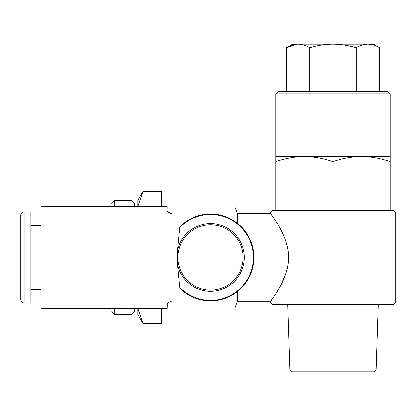 <?xml version="1.0" encoding="UTF-8"?>
<svg xmlns="http://www.w3.org/2000/svg" width="416" height="416" viewBox="0 0 416 416"><rect width="100%" height="100%" fill="white"/><g stroke="black" fill="none" stroke-linecap="round" stroke-linejoin="round"><path stroke-width="0.62" d="M253.916 257.447C252.866 242.102 247.374 230.755 237.432 223.408L237.432 213.72L270.738 213.72L271.367 214.62M110.952 206.32L110.952 203.627L114.317 200.262L114.317 206.32M131.134 206.32L131.134 200.262L134.498 203.627L134.498 206.32M234.983 221.608L234.983 206.991L167.128 206.991M376.095 370.084L374.353 371.821L291.58 371.821L289.843 370.084L376.095 370.084L378.258 304.543M296.062 44.288L286.359 47.783L292.604 44.179L373.334 44.179L379.579 47.783C375.773 45.484 371.888 44.278 367.926 44.179C363.953 44.278 360.069 45.479 356.273 47.783C348.728 45.49 340.959 44.283 332.966 44.179C325.073 44.268 317.309 45.469 309.66 47.783C305.859 45.484 301.974 44.278 298.012 44.179L298.012 44.179C294.039 44.278 290.155 45.479 286.359 47.783L286.359 91.276M275.782 93.798L278.304 91.276L387.629 91.276L390.156 93.798L275.782 93.798L275.782 156.53L304.377 156.53C294.627 156.671 285.095 158.371 275.782 161.642L275.782 210.356L393.52 210.356L395.2 212.035L270.738 212.035L270.738 213.72M390.156 161.642C380.817 158.371 371.285 156.666 361.561 156.53C351.811 156.671 342.28 158.371 332.966 161.642C323.632 158.371 314.101 156.666 304.377 156.53L390.156 156.53L390.156 210.356M287.555 247.359L285.522 240.396M282.396 233.017L279.094 226.762M275.824 221.322L271.398 214.666M288.694 257.447C287.96 233.262 269.958 214.016 270.738 213.72C269.901 213.938 287.971 233.262 288.694 257.447C287.95 281.679 269.942 300.888 270.738 301.179C269.922 300.914 287.966 281.663 288.694 257.447M393.52 304.543L272.418 304.543L270.738 302.864L395.2 302.864L393.52 304.543M137.862 308.578L137.862 314.636L142.969 323.482L161.408 323.482L161.408 308.578M142.969 323.482L137.914 308.578M161.408 206.32L161.408 191.417L142.969 191.417L137.914 206.32M270.738 212.035L272.418 210.356L275.782 210.356M237.432 291.491L237.432 301.179L270.738 301.179L271.414 300.212M272.178 299.099L273.125 297.71M275.87 293.498L279.063 288.194M280.54 285.527L285.506 274.544M286.806 270.509L287.555 267.54M275.782 161.642L275.782 156.53M332.966 161.642L332.966 210.356M379.579 47.783L379.579 91.276M356.273 47.783L356.273 91.276M309.66 47.783L309.66 91.276M167.128 307.908L234.983 307.908L234.983 293.29M142.969 191.417L137.862 200.262L137.862 206.32M114.317 308.578L114.317 314.636L110.952 311.272L110.952 308.578M114.317 314.636L131.134 314.636L131.134 308.578M134.498 308.578L134.498 311.272L131.134 314.636M206.003 214.292L210.522 214.053A43.394 43.394 0 0 1 253.916 257.447A43.394 43.394 0 0 1 180.586 288.865L179.686 287.274A42.9 42.9 0 0 0 253.422 257.447A42.9 42.9 0 0 0 179.686 227.625L177.476 250.37L178.641 250.619L177.221 257.447L178.641 264.28A32.604 32.604 0 0 0 243.131 257.447A32.604 32.604 0 0 0 178.641 250.619M24.164 302.864A3.364 3.364 0 0 1 20.8 299.499L20.8 215.4A3.364 3.364 0 0 1 24.164 212.035L30.893 212.035L30.893 302.864L24.164 302.864L24.164 212.035M40.981 289.406L30.893 289.406M40.981 225.493L30.893 225.493M167.294 304.606L167.128 308.578L40.981 308.578L40.981 206.32L167.128 206.32L167.128 209.009C166.41 210.922 168.09 212.607 172.177 214.053L167.877 211.65M193.617 297.414L187.002 293.92M186.139 221.556L193.648 217.469M197.491 216.06L201.635 214.973M183.576 223.439L180.586 226.034A43.394 43.394 0 0 1 210.522 214.053L206.06 214.287M180.586 288.865C188.146 296.364 198.125 300.357 210.522 300.841L172.177 300.841C168.095 302.292 166.41 303.976 167.128 305.89M178.641 264.28L177.476 264.529A33.795 33.795 0 0 0 244.317 257.447A33.795 33.795 0 0 0 177.476 250.37L177.476 264.529L179.686 287.274M179.686 227.625L180.586 226.034A43.394 43.394 0 0 1 210.522 214.053L172.177 214.053M114.317 200.262L131.134 200.262M390.156 93.798L390.156 156.53M395.2 212.035L395.2 302.864M270.738 301.179L270.738 302.864M289.843 370.084L287.68 304.543M237.432 213.72L234.983 206.991M237.432 301.179L234.983 307.908"/></g></svg>
